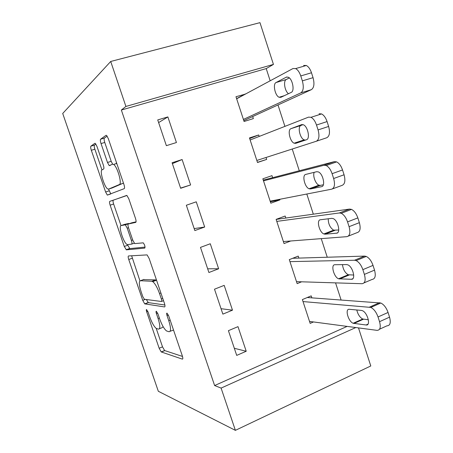 <?xml version="1.0" encoding="UTF-8"?>
<svg xmlns="http://www.w3.org/2000/svg" width="453" height="453" viewBox="0 0 453 453"><rect width="100%" height="100%" fill="white"/><g stroke="black" fill="none" stroke-linecap="round" stroke-linejoin="round"><path stroke-width="0.68" d="M146.551 309.524C146.172 309.597 146.217 310.362 146.676 311.811L159.156 348.244L161.24 351.947L182.304 359.11C182.995 359.15 182.995 358.046 182.299 355.803L168.697 315.877L166.959 313.091C166.506 313.165 166.528 313.991 167.021 315.571L168.776 320.718C171.008 327.932 171.087 331.602 169.014 331.732L166.557 330.962C164.156 328.997 161.851 324.96 159.649 318.855L157.95 313.895L156.319 311.234C155.906 311.302 155.94 312.094 156.41 313.612L158.097 318.538C160.249 325.447 160.385 328.974 158.493 329.127L156.262 328.431C154.031 326.585 151.851 322.723 149.716 316.834L148.086 312.072L146.551 309.524M96.948 146.393L95.277 143.358L94.875 143.307L90.877 146.172C90.481 146.727 90.628 148.091 91.319 150.277L105.617 191.987L107.327 195.096L124.218 188.658C124.745 188.182 124.643 186.766 123.907 184.394L108.29 138.556L106.517 135.373L106.036 135.311L100.611 139.201C100.164 139.801 100.306 141.257 101.03 143.567L107.486 162.474L109.252 165.645L112.44 164.213L113.607 164.428C117.367 166.574 122.333 183.963 119.377 184.541L108.578 189.116L107.644 188.907C104.286 186.993 99.445 170.758 101.999 169.892L103.663 168.986C104.099 168.488 103.969 167.117 103.267 164.869L96.948 146.393M270.169 80.793L266.222 68.596L121.353 110.034L214.62 385.548L221.098 388.085L355.82 327.547M121.353 110.034L125.911 106.444L110.713 61.466L62.712 113.465L158.324 391.273L235.384 430.35L221.098 388.085M128.488 255.968C127.995 256.217 128.08 257.395 128.748 259.501L142.746 300.356L144.711 303.861L164.518 306.924C165.164 306.806 165.13 305.605 164.422 303.323L149.156 258.516L147.095 254.897L128.488 255.968M124.275 246.455L110.136 205.175C109.456 203.029 109.337 201.755 109.779 201.359L126.931 195.486L128.839 198.878L135.464 218.318C136.194 220.668 136.274 222.021 135.713 222.395L128.29 224.009C127.774 224.36 127.865 225.656 128.567 227.893L132.763 240.175L134.694 243.606L143.25 242.842C144.756 244.931 145.277 246.681 144.813 248.091L126.393 249.846L124.275 246.455L127.735 245.226L127.525 244.603M182.117 159.541L172.095 162.757L180.656 188.289L190.611 184.949L182.117 159.541L172.383 163.612M259.178 136.444L258.697 134.966L249.461 137.927L257.502 162.497L266.675 159.416L266.047 157.48M208.907 272.513L218.635 268.765L210.277 243.759L200.481 247.389L208.907 272.513M285.809 218.04L285.152 216.03L276.12 219.377L284.037 243.567L290.73 240.99M236.709 355.395L246.217 351.256L237.989 326.647L228.414 330.673L236.709 355.395M311.851 297.848L311.205 295.866L302.372 299.58L310.169 323.402L313.504 321.947M214.62 385.548L347.117 326.398M341.081 299.937L335.56 282.876M327.259 257.23L321.245 238.635M313.329 214.173L306.806 194.02M299.28 170.758L292.242 149.02M284.914 126.376L277.989 104.96M298.878 258.097L298.227 256.098L289.297 259.631L297.151 283.635L301.619 281.8M222.865 314.122L232.485 310.175L224.19 285.367L214.501 289.195L222.865 314.122M272.638 177.678L271.976 175.656L262.842 178.81L270.82 203.187L279.892 199.92L279.694 199.303M194.841 230.571L204.682 227.027L196.257 201.817L186.347 205.243L194.841 230.571M245.367 94.116L235.979 96.727L244.082 121.489L253.357 118.601L252.689 116.551M167.87 116.919L157.729 119.926L166.364 145.668L176.432 142.536L167.87 116.919L158.624 122.587M110.713 61.466L259.971 22.65L273.448 64.417L125.911 106.444M266.222 68.596L273.448 64.417M358.499 327.904L370.786 365.967L235.384 430.35M246.217 351.256L234.326 348.295M232.485 310.175L221.041 308.697M218.635 268.765L207.661 268.799M279.892 199.92L270.356 201.761M204.682 227.027L194.178 228.589M258.697 134.966L249.665 138.544M266.675 159.416L257.451 162.338M190.611 184.949L180.588 188.074M245.316 93.958L236.602 98.646M159.45 328.736L161.959 327.723L163.182 326.738M170.107 331.285L173.527 330.05M156.206 328.391L162.519 346.851L164.615 350.537L182.502 356.443M146.325 299.507L148.346 302.627L164.869 304.994M131.63 255.758L139.937 280.871M142.831 296.732L144.365 299.252L161.438 301.488C161.88 301.392 161.851 300.554 161.359 298.963L159.501 293.51C157.321 287.485 155.073 283.533 152.757 281.658L151.8 281.279L140.447 280.713C138.76 281.313 138.98 284.971 141.109 291.692L142.831 296.732M156.619 280.418L155.447 279.897L151.8 281.279M143.341 279.626L155.447 279.897M121.019 225.6L113.629 204.014L110.136 205.175M126.755 195.396L113.295 200.198C112.842 200.6 112.956 201.868 113.629 204.014M136.053 221.845L131.88 222.768M145.073 247.089L129.858 248.606L126.393 249.846M121.11 225.571C118.227 225.73 123.312 242.327 126.834 244.343L127.621 244.603L131.636 244.122C132.157 243.833 132.072 242.576 131.376 240.367L127.208 228.165L125.339 224.824L121.11 225.571L124.501 224.399M129.116 223.725L128.601 223.482L125.005 224.722M124.643 224.354L128.601 223.482M127.735 245.226L129.858 248.606M112.044 187.995L108.578 189.116M123.459 183.08L112.151 187.961M116.597 162.944L116.211 163.035M107.157 136.104L104.36 138.086C103.907 138.692 104.037 140.147 104.762 142.452L111.2 161.325L112.61 164.145M108.539 189.133L110.821 193.929M95.889 144.082L94.445 145.107C94.037 145.662 94.184 147.027 94.87 149.207L101.959 169.915M303.023 301.568L370.831 307.417C373.906 309.003 376.301 312.185 378.029 316.97L379.54 321.681C381.018 327.349 380.18 330.237 377.032 330.356L309.518 321.42M307.276 297.519L380.814 303.012C383.929 304.558 386.341 307.712 388.057 312.468L389.552 317.151C391.013 322.791 390.135 325.684 386.936 325.832L379.569 329.195M372.7 306.596L372.145 306.324M356.8 309.988C357.853 314.399 359.818 317.406 362.7 319.008L368.363 319.756M361.403 310.407L349.337 309.297C344.676 308.544 348.238 321.534 353.147 323.272L366.098 324.988C371.081 326.007 367.553 312.502 362.332 310.656L361.403 310.407M289.948 261.636L354.518 260.237L356.12 260.588C358.991 262.072 361.239 265.09 362.859 269.643L364.382 274.393C365.888 280.152 365.112 283.255 362.06 283.714L296.5 281.641M292.706 258.284L364.62 256.092L366.245 256.432C369.15 257.882 371.409 260.871 373.017 265.396L374.529 270.124C376.013 275.849 375.197 278.957 372.089 279.444L364.065 282.859M342.479 264.631C343.102 269.439 345.016 272.814 348.221 274.756L353.714 275.039M346.653 264.58L334.937 264.722C330.537 264.433 333.81 277.089 338.555 278.793L351.386 279.291C356.086 279.812 352.87 266.664 347.83 264.846L346.653 264.58M276.783 221.398L339.342 212.967L341.245 213.301C343.923 214.694 346.024 217.553 347.547 221.879L349.082 226.676C350.616 232.519 349.903 235.849 346.947 236.653L283.38 241.557M276.126 219.405L349.574 209.076L351.505 209.394C354.218 210.758 356.33 213.595 357.847 217.899L359.371 222.666C360.877 228.482 360.129 231.806 357.111 232.638L348.357 236.098M328.238 218.788C328.249 223.941 330.05 227.729 333.635 230.152L338.742 230.011M331.766 218.352L320.407 219.762C316.262 219.92 319.286 232.287 323.85 233.958L325.073 234.19L336.545 233.187C340.973 233.233 338.029 220.385 333.176 218.601L331.766 218.352M263.51 180.843L324.025 165.266L326.205 165.538C328.697 166.846 330.662 169.558 332.094 173.68L333.646 178.522C335.209 184.456 334.557 188.006 331.704 189.167L270.158 201.16M263.267 180.113L334.393 161.636L336.613 161.891C339.133 163.176 341.109 165.866 342.53 169.96L344.07 174.773C345.605 180.679 344.92 184.224 341.998 185.413L332.451 188.895M314.223 172.327C312.519 175.668 315.56 183.958 318.946 185.192L320.384 185.385L323.363 184.762M316.749 171.704L305.758 174.411C301.851 175.005 304.648 187.134 309.042 188.759L310.458 188.963L321.568 186.676C325.741 186.262 323.029 173.658 318.368 171.919L316.749 171.704M250.135 139.983L308.572 117.123L311.001 117.304C313.312 118.533 315.146 121.104 316.5 125.034L318.068 129.92C319.654 135.945 319.071 139.722 316.313 141.251L256.834 160.453M303.063 124.654L301.069 125.402C297.315 126.444 299.869 138.324 304.15 139.869L305.469 140.079M319.076 113.765L321.545 113.924C323.889 115.13 325.735 117.684 327.077 121.585L328.629 126.444C330.197 132.44 329.569 136.211 326.749 137.757L316.313 141.251M301.596 124.643L290.979 128.663C287.298 129.683 289.909 141.613 294.127 143.199L295.718 143.346L306.46 139.751C310.384 138.895 307.876 126.483 303.402 124.785L301.777 124.586M243.799 120.623L311.364 89.666C314.082 87.757 314.642 83.76 313.046 77.673L311.483 72.769C310.209 69.043 308.487 66.614 306.313 65.487L303.618 65.459M236.653 98.794L292.972 68.545L295.622 68.59C297.768 69.739 299.484 72.191 300.764 75.934L302.344 80.866C303.963 86.987 303.442 90.996 300.792 92.893L243.408 119.428M289.342 77.927L286.29 79.507C283.085 80.821 284.694 91.11 288.47 93.709M286.307 77.163L276.07 82.52C272.61 83.947 275.056 95.719 279.099 97.265L280.854 97.333L291.217 92.401C294.909 91.121 292.57 78.862 288.284 77.208L286.307 77.163L287.026 76.953M147.814 311.364L146.676 311.811M168.369 315.033L167.021 315.571M157.65 313.119L156.41 313.612M159.365 318.034L158.097 318.538M170.158 320.163L168.776 320.718M182.723 358.935L182.304 359.11M164.767 350.616L161.393 352.021M162.519 346.851L159.156 348.244M164.813 306.806L164.518 306.924M148.346 302.627L144.926 303.957M145.294 299.371L142.746 300.356M132.197 258.255L128.748 259.501M163.522 300.673L161.63 301.415M162.752 298.419L161.359 298.963M160.894 292.972L159.501 293.51M143.935 279.405L140.447 280.713M113.295 200.198L109.779 201.359M131.936 222.751L128.29 224.009M134.269 243.182L131.738 244.082M132.672 239.909L131.376 240.367M128.51 227.712L127.208 228.165M123.125 183.329L119.377 184.541M111.2 161.325L107.486 162.474M104.762 142.452L101.03 143.567M104.36 138.086L100.611 139.201M109.122 190.849L105.617 191.987M94.87 149.207L91.319 150.277M94.445 145.107L90.877 146.172M369.563 307.089L379.529 302.689M379.54 321.681L389.552 317.151M378.029 316.97L388.057 312.468M367.966 324.15L366.098 324.988M363.482 319.212L353.918 323.482M354.518 260.237L364.62 256.092M364.382 274.393L374.529 270.124M362.859 269.643L373.017 265.396M352.853 278.674L351.386 279.291M349.24 274.982L339.557 279.025M339.342 212.967L349.574 209.076M349.082 226.676L359.371 222.666M347.547 221.879L357.847 217.899M337.553 232.791L336.545 233.187M334.875 230.379L325.073 234.19M324.025 165.266L334.393 161.636M333.646 178.522L344.07 174.773M332.094 173.68L342.53 169.96M322.083 186.489L321.568 186.676M320.384 185.385L310.458 188.963M318.068 129.92L328.629 126.444M316.5 125.034L327.077 121.585M301.069 125.402L290.979 128.663M300.792 92.893L311.364 89.666M302.344 80.866L313.046 77.673M300.764 75.934L311.483 72.769M286.29 79.507L276.07 82.52M164.615 350.537L161.24 351.947M148.131 302.536L144.711 303.861M156.415 280.271L152.757 281.658M128.941 223.584L125.339 224.824M129.581 248.516L126.115 249.756M116.766 163.442L113.607 164.428M110.549 165.237L109.252 165.645M110.447 194.077L107.327 195.096M370.831 307.417L380.814 303.012M362.7 319.008L353.147 323.272M356.12 260.588L366.245 256.432M348.221 274.756L338.555 278.793M341.245 213.301L351.505 209.394M333.635 230.152L323.85 233.958M326.205 165.538L336.613 161.891M318.946 185.192L309.042 188.759M311.001 117.304L321.545 113.924M304.15 139.869L294.127 143.199M295.622 68.59L306.313 65.487M284.354 95.668L279.099 97.265"/></g></svg>

